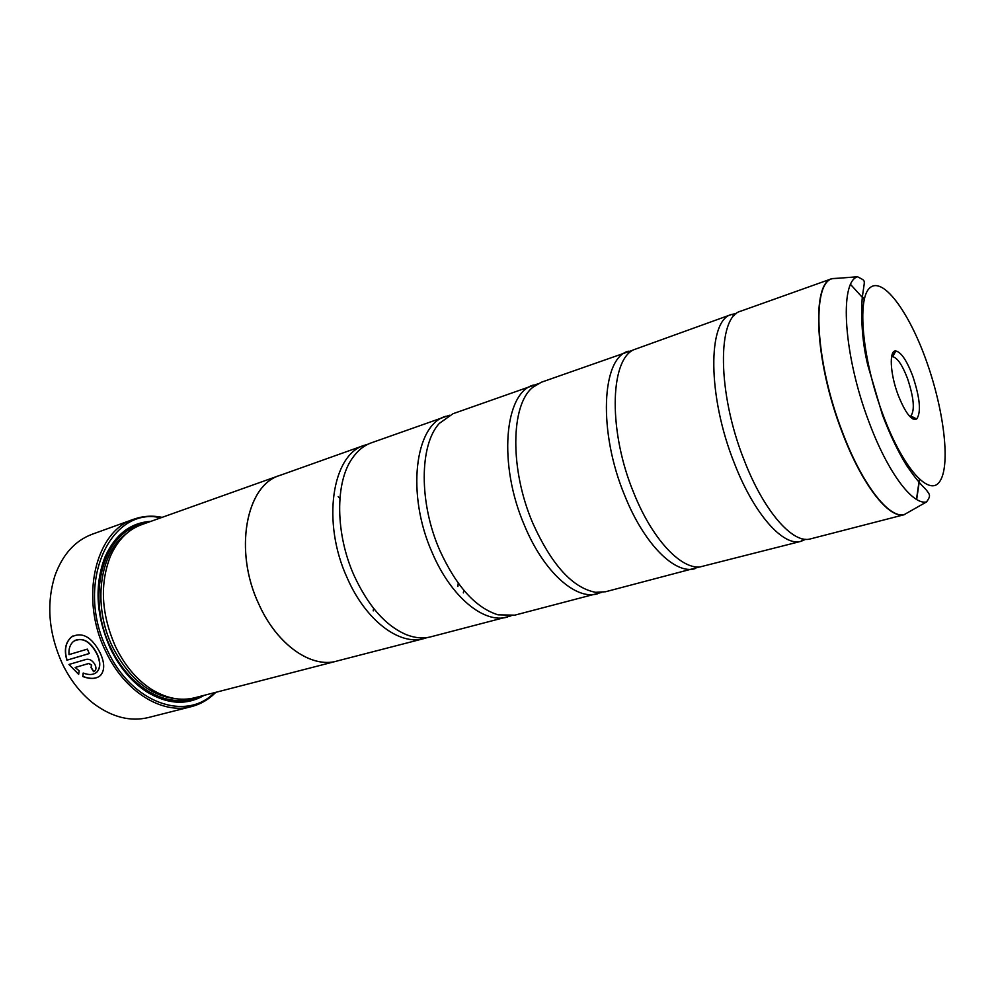 <?xml version="1.0" encoding="UTF-8"?>
<svg xmlns="http://www.w3.org/2000/svg" width="995" height="995" viewBox="0 0 995 995"><rect width="100%" height="100%" fill="white"/><g stroke="black" fill="none" stroke-linecap="round" stroke-linejoin="round"><path stroke-width="1.49" d="M839.382 278.177L832.268 278.538L740.852 311.124C717.034 316.497 717.159 392.913 744.272 460.436C763.986 511.654 793.189 544.439 810.651 538.842L904.617 514.602C889.356 519.688 861.807 484.938 841.894 431.519C814.619 361.048 811.211 282.754 832.268 278.538L838.996 278.202M736.487 313.537L731.586 314.432L633.168 349.966C609.624 361.72 608.592 432.614 633.852 493.134C651.936 538.444 680.082 568.667 699.684 567.013L801.124 541.292L805.689 539.29M632.808 350.178L541.292 382.254L532.748 387.366C510.671 404.691 509.602 469.329 532.76 523.072C551.578 564.799 572.511 587.883 595.57 592.311L605.507 591.764L699.274 567.05M537.499 383.983L453.023 413.709L439.342 423.385C419.368 444.802 418.82 503.022 439.889 550.583C456.344 586.428 475.722 607.846 498.01 614.823L514.763 615.159L601.39 592.46M449.491 415.238L371.284 442.85C363.909 445.486 357.578 450.635 352.305 458.285C334.992 482.401 335.29 534.091 354.27 575.943C368.399 606.303 385.762 625.892 406.37 634.686C415.027 638.069 423.161 638.778 430.748 636.837L510.982 615.88M463.334 592.908L463.807 590.259M99.189 676.476C94.923 679 89.5 678.976 82.908 676.376L83.331 673.105M95.806 672.931L97.05 671.948C100.657 667.794 100.669 661.75 97.087 653.839L97.025 653.69C90.62 641.651 83.182 637.26 74.712 640.519M96.838 653.802L96.913 653.951C100.495 661.874 100.483 667.906 96.876 672.06C93.567 674.946 89.003 675.269 83.182 673.043L82.734 676.488C90.383 679.436 96.328 679.063 100.557 675.369C104.836 670.282 104.724 662.819 100.197 652.981L100.122 652.832C91.677 636.763 82.087 631.489 71.354 637.036C65.371 642.521 63.891 650.245 66.901 660.195L89.301 653.553L87.386 649.126L69.016 654.623C68.555 648.839 70.048 644.424 73.493 641.389C82.125 636.875 89.911 641.016 96.838 653.802M89.276 653.504L66.901 660.195M67.075 660.083C64.066 650.145 65.546 642.422 71.54 636.937L72.846 635.992M91.453 667.458L91.664 665.021L88.891 663.416L75.185 667.471L88.717 663.528L91.49 665.133L91.067 667.645L93.567 671.662L94.923 670.904C96.341 669.299 96.279 667.06 94.736 664.187C92.361 660.493 89.612 658.864 86.503 659.312L68.953 664.473L78.655 674.361L79.177 670.854L75.185 667.471M133.977 519.154L92.224 534.228C75.035 540.658 62.61 554.464 54.949 575.645C46.106 603.99 48.631 633.479 62.511 664.113C70.72 680.829 81.316 694.162 94.326 704.112C112.534 717.358 130.569 721.835 148.404 717.532L191.438 706.612C162.359 714.796 124.586 691.886 105.719 651.364C79.115 598.219 95.532 530.696 133.977 519.154C143.019 515.97 152.409 515.36 162.173 517.338M898.087 394.891C905.301 412.937 911.495 420.972 916.693 418.994C921.333 412.278 920.002 397.913 912.689 375.899C906.781 360.513 901.159 352.205 895.836 350.961C888.945 349.904 889.99 373.548 898.087 394.891M910.102 416.383L910.873 415.997C914.99 410.176 913.858 397.639 907.477 378.398C902.291 364.966 897.366 357.74 892.702 356.707L891.545 356.944M160.829 517.81C110.047 505.647 73.991 584.314 107.51 650.531C131.738 703.403 186.152 721.785 214.422 692.682M338.449 660.643L336.733 661.128C311.286 668.516 276.933 644.785 258.849 604.214C233.502 551.019 246.001 485.125 279.806 475.399L141.601 524.663C128.007 529.638 117.621 540.148 110.445 556.18C99.587 584.065 101.291 614.226 115.532 646.663C124.649 665.394 136.539 679.56 151.19 689.125C166.128 698.39 180.617 701.276 194.659 697.781L336.733 661.128C311.298 668.466 276.946 644.748 258.874 604.201C233.539 551.031 246.026 485.15 279.831 475.436L364.568 445.238C332.106 454.329 321.447 522.288 347.243 578.02C365.687 620.494 399.492 645.767 423.833 638.616L427.253 637.546M150.929 521.343C130.569 522.673 115.271 534.502 105.06 556.827C94.202 585.222 95.993 615.83 110.445 648.64C119.649 667.508 131.614 681.836 146.377 691.612C167.347 704.385 186.637 705.617 204.249 695.306M145.046 523.445C127.348 526.542 114.027 538.034 105.084 557.921C94.401 585.906 96.167 616.042 110.395 648.367C119.45 666.948 131.253 681.053 145.78 690.692C164.337 702.159 181.799 704.211 198.204 696.861M731.586 314.432L731.437 314.482C707.495 320.203 707.383 396.296 734.409 463.359C754.036 514.204 783.301 546.765 800.975 541.342L801.124 541.292M279.806 475.399L281.51 474.839M628.405 351.198C601.565 357.852 597.995 431.88 624.835 495.808C644.238 544.377 675.195 574.799 695.057 568.655M533.457 385.053C504.341 392.664 497.973 464.578 524.502 525.522C543.606 571.876 575.782 600.395 597.448 593.841M445.772 416.296C414.815 424.728 406.109 494.614 432.278 552.834C451.071 597.162 484.167 623.977 507.313 617.087M457.887 586.49L458.235 583.157M367.988 444.218L364.568 445.238M338.176 496.567L339.892 498.458M373.585 608.368L373.212 610.893M215.803 692.321C208.826 699.423 200.704 704.186 191.438 706.612M78.68 674.15L69.513 664.983M94.575 671.19L93.567 671.662M93.754 671.55L91.266 667.57M850.625 284.508L864.232 299.483M892.726 353.076L893.56 355.14M893.709 354.854L892.888 352.802M864.307 299.184L862.454 296.746M857.528 276.747C867.043 282.095 864.431 277.605 862.105 299.52C860.886 322.815 862.789 344.718 867.814 365.252L882.49 415.077C890.065 434.89 898.087 451.668 906.544 465.399C919.243 484.005 923.012 486.045 926.333 490.025C929.815 494.714 931.121 495.51 926.544 501.94C912.502 505.298 887.44 471.928 868.958 421.93C843.636 355.762 839.083 282.132 857.528 276.747L831.82 278.774C811.485 284.433 815.303 361.944 842.18 431.432C861.745 483.918 888.759 518.569 904.119 514.664L910.723 510.92M126.154 533.842C99.45 552.561 92.212 605.731 112.709 647.198C129.313 679.125 150.643 696.326 176.724 698.826M139.399 525.522C102.448 534.315 85.806 597.895 110.918 648.031C128.79 686.562 165.182 707.681 192.358 698.303M925.686 359.008C908.174 310.577 882.465 276.1 869.767 287.953C856.757 298.948 862.379 359.717 882.938 414.579C903.323 469.628 930.673 498.682 940.499 480.286C950.648 462.675 943.347 407.291 925.686 359.008M916.669 499.49L919.591 479.553M913.211 419.131L912.751 416.967M912.465 416.818L912.937 418.994M919.355 479.341L916.482 499.378M910.375 511.119L926.544 501.94M910.873 415.997L916.693 418.994M145.78 690.692L146.377 691.612M800.975 541.342L802.928 538.917M423.833 638.616L336.733 661.09M731.437 314.482L734.422 315.39M105.084 557.921L105.06 556.827M892.702 356.707L895.836 350.961"/></g></svg>
